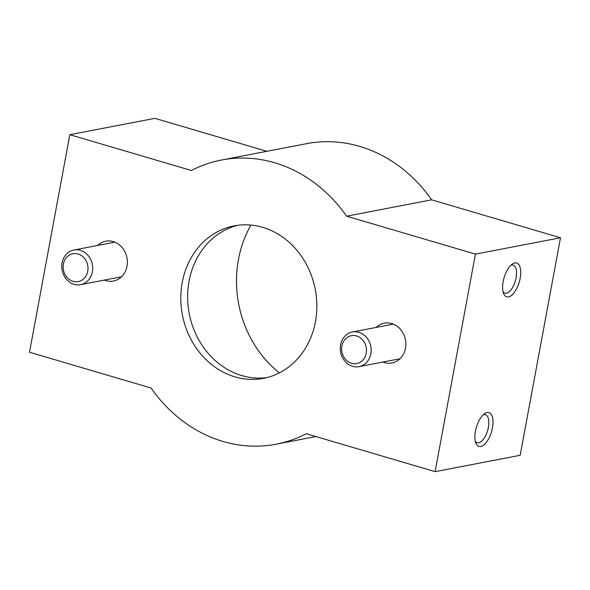 <?xml version="1.0" encoding="UTF-8"?>
<svg xmlns="http://www.w3.org/2000/svg" width="590" height="590" viewBox="0 0 590 590"><rect width="100%" height="100%" fill="white"/><g stroke="black" fill="none" stroke-linecap="round" stroke-linejoin="round"><path stroke-width="0.89" d="M266.835 151.305L154.882 118.347L69.819 134.704L29.5 352.237L151.092 388.028A144.69 126.053 -100.9 0 0 276.149 444.196A144.69 126.053 -100.9 0 0 306.269 433.716L435.118 471.653L520.181 455.296L560.5 237.763L431.644 199.833A144.69 126.053 -100.9 0 0 306.586 143.665L221.523 160.023A144.69 126.053 -100.9 0 0 191.403 170.495L69.819 134.704M492.458 427.853A17.648 7.899 106.4 0 0 484.471 413.715A17.648 7.899 106.4 0 0 475.842 443.016A17.648 7.899 106.4 0 0 484.449 444.425A17.648 7.899 106.4 0 0 492.458 427.853M520.174 278.296A17.648 7.899 106.4 0 0 512.186 264.165A17.648 7.899 106.4 0 0 503.558 293.466A17.648 7.899 106.4 0 0 512.172 294.867A17.648 7.899 106.4 0 0 520.174 278.296M435.118 471.653L475.437 254.12L560.5 237.763M475.437 254.12L346.581 216.183L431.644 199.833M346.581 216.183A144.69 126.053 -100.9 0 0 221.523 160.023M315.429 321.712A77.637 67.636 -100.9 0 0 234.178 225.867A77.637 67.636 -100.9 0 0 182.413 314.876A77.637 67.636 -100.9 0 0 263.494 378.352A77.637 67.636 -100.9 0 0 315.429 321.712M104.356 280.088A20.289 17.678 -100.9 0 0 113.959 280.921A20.289 17.678 -100.9 0 0 126.998 266.238A20.289 17.678 -100.9 0 0 106.303 241.096A20.289 17.678 -100.9 0 0 97.697 245.433M382.844 362.076A20.289 17.678 -100.9 0 0 392.446 362.909A20.289 17.678 -100.9 0 0 405.485 348.225A20.289 17.678 -100.9 0 0 384.791 323.084A20.289 17.678 -100.9 0 0 376.184 327.421M250.979 225.07A106.901 93.132 -100.9 0 0 279.394 372.858M237.6 225.314A77.637 67.636 -100.9 0 0 189.22 313.57A77.637 67.636 -100.9 0 0 266.879 377.593M503.027 291.667A14.588 6.534 106.4 0 0 504.929 293.156A14.588 6.534 106.4 0 0 516.08 277.809A14.588 6.534 106.4 0 0 513.167 265.168A14.588 6.534 106.4 0 0 510.763 265.382M475.304 441.217A14.588 6.534 106.4 0 0 477.207 442.707A14.588 6.534 106.4 0 0 488.365 427.359A14.588 6.534 106.4 0 0 485.452 414.718A14.588 6.534 106.4 0 0 483.04 414.94M74.089 284.328A17.648 15.37 -100.9 0 0 80.572 284.66A17.648 15.37 -100.9 0 0 92.335 264.431A17.648 15.37 -100.9 0 0 73.905 250.005A17.648 15.37 -100.9 0 0 61.78 266.54A17.648 15.37 -100.9 0 0 74.089 284.328M73.035 281.312A14.182 12.353 -100.9 0 0 87.372 263.929A14.182 12.353 -100.9 0 0 66.301 257.719A14.182 12.353 -100.9 0 0 73.035 281.312M352.577 366.316A17.648 15.37 -100.9 0 0 359.052 366.648A17.648 15.37 -100.9 0 0 370.822 346.419A17.648 15.37 -100.9 0 0 352.392 331.993A17.648 15.37 -100.9 0 0 340.26 348.528A17.648 15.37 -100.9 0 0 352.577 366.316M351.522 363.3A14.182 12.353 -100.9 0 0 365.859 345.917A14.182 12.353 -100.9 0 0 344.781 339.707A14.182 12.353 -100.9 0 0 351.522 363.3M276.149 444.196L315.901 436.556M114.829 242.136L73.905 250.005M121.496 276.791L80.572 284.66M393.316 324.124L352.392 331.993M399.976 358.779L359.052 366.648"/></g></svg>
